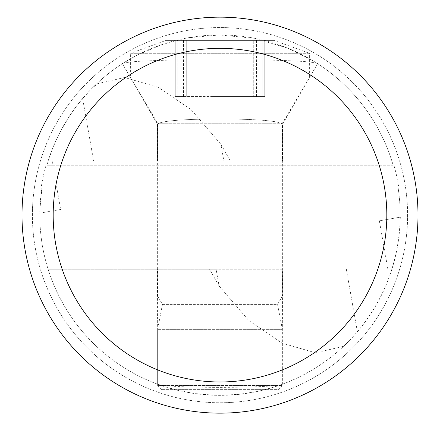 <?xml version="1.0" encoding="UTF-8"?>
<svg xmlns="http://www.w3.org/2000/svg" width="440" height="440" viewBox="0 0 440 440"><rect width="100%" height="100%" fill="white"/><g stroke="black" fill="none" stroke-linecap="round" stroke-linejoin="round"><path stroke-width="0.33" stroke-dasharray="2.2 1.65" d="M219.071 285.956L248.837 320.595L281.947 343.096L315.447 352.809L342.364 346.643L347.842 342.155L357.374 331.777M347.831 342.161A180.197 180.197 0 0 1 281.578 384.505C273.9 386.331 253.38 387.288 220 387.365C186.665 387.288 166.139 386.337 158.422 384.505A180.197 180.197 0 0 1 48.098 269.203L209.528 269.203L219.06 285.967L216.106 269.203L209.528 269.203M216.112 269.203L48.098 269.203A180.197 180.197 0 0 1 39.815 213.153A180.197 180.197 0 0 0 217.107 395.329A180.197 180.197 0 0 0 400.109 220.935L400.351 217.129L379.357 220.831L400.351 217.129M357.379 331.766C384.076 299.624 398.321 262.68 400.109 220.935M158.422 384.505L176.666 390.066L194.145 393.486L214.681 395.274L220 395.351L239.971 394.245L257.68 391.369L271.815 387.745L281.578 384.505M220 319.094L282.365 319.094L220 319.094M282.568 319.094L157.432 319.094L282.568 319.094L282.568 269.203L157.432 269.203L157.432 319.094M157.432 269.203L282.568 269.203M387.888 269.203L379.357 220.831M400.197 215.155A180.197 180.197 0 0 1 400.186 217.157A180.197 180.197 0 0 0 397.832 186.054A180.197 180.197 0 0 1 400.197 215.155M407.605 215.155A187.605 187.605 0 0 1 220 402.76A187.605 187.605 0 0 1 32.395 215.155A187.605 187.605 0 0 1 220 27.55A187.605 187.605 0 0 1 407.605 215.155A187.605 187.605 0 0 1 220 402.76A187.605 187.605 0 0 1 32.395 215.155A187.605 187.605 0 0 1 220 27.55A187.605 187.605 0 0 1 407.605 215.155M398.585 186.054L56.507 186.054L60.643 209.479L39.65 213.18L39.892 209.374A180.197 180.197 0 0 1 42.169 186.054L398.585 186.054A180.939 180.939 0 0 0 393.927 165.264L46.844 165.264A180.197 180.197 0 0 1 393.157 165.264L393.927 165.264M46.074 165.264A180.939 180.939 0 0 0 41.415 186.054M39.65 213.18L60.643 209.479M39.892 209.374L42.169 186.054L56.507 186.054M52.113 161.106L52.844 165.264L393.157 165.264A180.197 180.197 0 0 0 317.207 63.421L311.355 59.829L287.441 48.054L254.744 38.335L219.351 34.958L188.32 37.763L160.847 44.941L136.571 55.435L122.793 63.421A180.197 180.197 0 0 0 92.169 88.149A180.197 180.197 0 0 1 122.793 63.421C127.793 61.529 149.677 60.33 188.447 59.829L251.554 59.829C290.323 60.33 312.208 61.529 317.207 63.421A180.197 180.197 0 0 1 391.903 161.106L52.113 161.106L93.654 161.106L82.632 98.538L92.158 88.16L97.636 83.666L124.553 77.501L158.054 87.213L191.163 109.714L220.93 144.353L223.889 161.106L93.665 161.106M52.844 165.264L46.844 165.264L52.074 149.787L56.331 139.755L61.188 130.004L69.553 115.968L75.823 107.058L82.621 98.543M220.941 144.342L230.472 161.106L391.903 161.106M230.472 161.106L223.894 161.106M220 161.106L157.432 161.106L220 161.106M157.432 124.146L157.432 161.106L157.432 124.146C161.189 120.907 182.045 119.152 220 118.877C182.05 119.152 161.194 120.907 157.432 124.146M282.568 124.146C278.812 120.907 257.956 119.152 220 118.877C257.95 119.152 278.806 120.907 282.568 124.146L282.568 161.106L282.568 124.146M251.554 59.829L188.447 59.829M418 215.155A198 198 0 0 1 220 413.155A198 198 0 0 1 22 215.155A198 198 0 0 1 220 17.155A198 198 0 0 1 418 215.155M274.048 40.414L165.952 40.414L274.048 40.414L309.386 53.279L130.614 53.279L165.952 40.414M177.826 40.414L186.709 40.414L175.23 40.414L183.519 40.414L177.826 40.414L177.826 96.542L183.519 96.542L175.23 96.542L177.826 96.542L177.826 40.414M211.118 40.414L186.709 40.414L228.882 40.414L211.118 40.414L211.118 96.542L175.23 96.542L264.77 96.542L211.118 96.542L211.118 40.414M253.292 40.414L228.882 40.414L264.77 40.414L253.292 40.414L253.292 96.542L253.292 40.414M262.174 40.414L256.482 40.414L262.174 40.414L262.174 96.542L262.174 40.414M130.614 53.279L309.386 53.279L309.386 77.831L130.614 77.831L309.386 77.831L282.365 123.255L157.636 123.255L130.614 77.831L130.614 53.279M157.636 123.255L282.365 123.255L282.365 296.098L157.636 296.098L282.365 296.098L277.563 304.414L162.437 304.414L157.636 296.098L157.636 123.255M162.437 304.414L277.563 304.414L282.365 329.362L157.636 329.362L282.365 329.362L282.365 385.484L157.636 385.484L157.636 329.362L162.437 304.414M161.794 389.642L157.636 385.484L282.365 385.484L278.207 389.642L161.794 389.642L278.207 389.642M346.341 269.203L357.368 331.771M186.709 96.542L186.709 40.414L186.709 96.542M228.882 96.542L228.882 40.414L228.882 96.542M282.365 384.219L282.365 319.094M282.645 124.146L318.115 62.717M157.355 124.146L121.886 62.717M157.636 384.225L157.636 319.094M175.23 96.542L175.23 40.414L175.23 96.542M183.519 96.542L183.519 40.414M264.77 96.542L264.77 40.414L264.77 96.542M256.482 96.542L256.482 40.414"/><path stroke-width="0.66" d="M418 215.155A198 198 0 0 0 220 17.155A198 198 0 0 0 22 215.155A198 198 0 0 0 220 413.155A198 198 0 0 0 418 215.155M53.18 215.155A166.821 166.821 0 0 1 220 48.334A166.821 166.821 0 0 1 386.82 215.155A166.821 166.821 0 0 1 220 381.975A166.821 166.821 0 0 1 53.18 215.155"/></g></svg>
